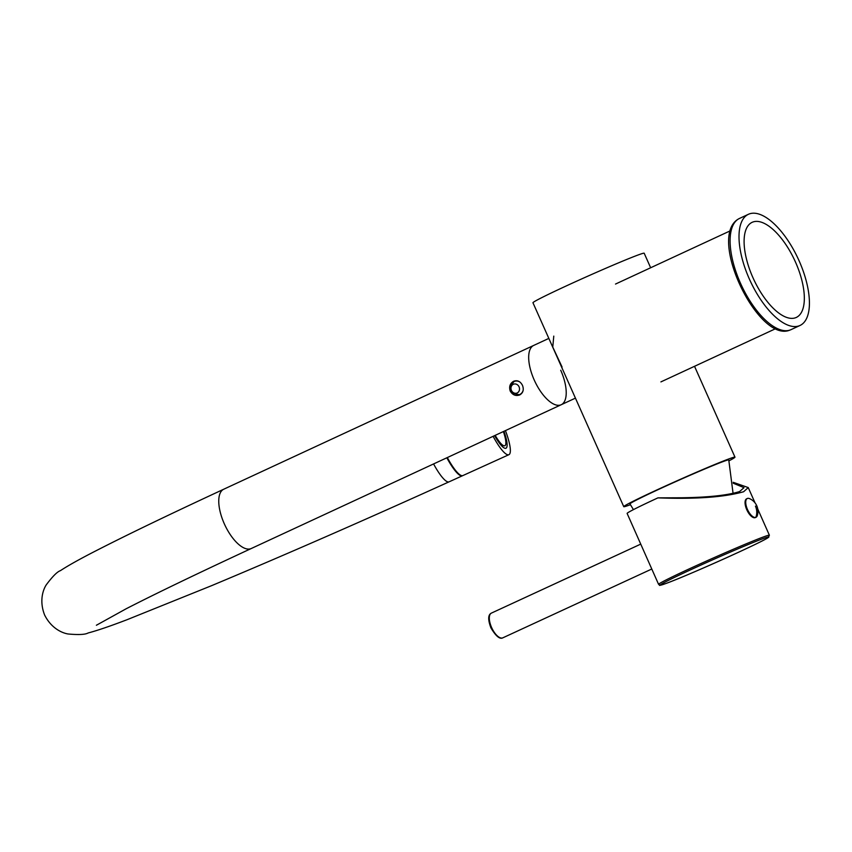 <?xml version="1.0" encoding="UTF-8"?>
<svg xmlns="http://www.w3.org/2000/svg" width="852" height="852" viewBox="0 0 852 852"><rect width="100%" height="100%" fill="white"/><g stroke="black" fill="none" stroke-linecap="round" stroke-linejoin="round"><path stroke-width="1.28" d="M650.651 267.762L644.187 253.236A60.875 1.97 156 0 0 563.875 287.039A60.875 1.97 156 0 0 532.958 302.748L623.76 506.674A60.875 1.97 156 0 0 630.416 504.703M729.056 460.794A60.875 1.97 156 0 0 734.978 457.162A60.875 1.97 156 0 0 654.666 490.965A60.875 1.97 156 0 0 623.76 506.674M633.43 509.634L629.979 503.915A54.07 1.747 -24 0 1 667.691 485.246A54.07 1.747 -24 0 1 723.625 461.39A54.07 1.747 -24 0 1 728.758 459.931L733.071 493.361M658.596 584.376C661.216 584.941 655.87 586.783 665.923 583.492C685.807 576.431 761.592 542.479 768.035 537.687L769.388 535.226A60.598 1.928 156.1 0 0 763.637 536.866A60.598 1.928 156.1 0 0 700.983 563.513A60.598 1.928 156.1 0 0 658.596 584.376L627.125 513.426A60.598 1.928 -23.9 0 1 657.936 497.866C695.615 499.272 724.179 497.227 743.615 491.742L748.248 487.578L733.199 482.307M657.936 497.866L681.462 497.77C708.182 497.419 727.565 495.342 739.589 491.551L744.009 487.653L733.242 483.233M755.852 517.345A10.352 4.462 65.2 0 1 747.534 509.602A10.352 4.462 65.2 0 1 747.321 498.495A10.352 4.462 65.2 0 1 747.46 498.441A10.352 4.462 -114.8 0 1 749.462 498.601A13.888 13.888 0 0 1 757.311 515.588A10.352 4.462 -114.8 0 1 756.001 517.292A10.352 4.462 -114.8 0 1 755.852 517.345A13.888 12.524 -110.1 0 0 755.447 506.141M755.468 517.526A10.352 4.462 -114.8 0 1 755.33 517.601A10.352 4.462 -114.8 0 1 755.181 517.654A10.352 4.462 -114.8 0 1 746.863 509.911A10.352 4.462 -114.8 0 1 746.65 498.803A10.352 4.462 -114.8 0 1 746.789 498.75M575.43 398.129L561.202 404.732A32.685 14.079 -114.9 0 1 534.193 379.939A32.685 14.079 -114.9 0 1 533.693 345.433A32.685 14.079 65.1 0 0 534.193 379.939A32.685 14.079 65.1 0 0 561.202 404.732A32.685 14.079 65.1 0 0 560.712 370.226M553.779 336.114L552.767 347.094L562.064 367.01M510.22 391.057C512.574 395.019 515.748 396.308 519.752 394.923C523.171 392.857 524.076 389.673 522.478 385.37C520.359 381.323 517.42 379.949 513.66 381.249C510.007 383.389 508.868 386.659 510.22 391.057M446.831 457.79A32.685 7.093 65.6 0 0 462.423 475.778A32.685 7.093 65.6 0 0 462.657 475.65M503.383 431.549A22.876 4.963 -114.4 0 1 504.863 445.745A22.876 4.963 -114.4 0 1 495.172 435.361M503.969 431.282A25.603 5.559 -114.4 0 1 505.992 448.227A25.603 5.559 -114.4 0 1 494.597 435.628M447.321 457.567A32.685 7.093 65.6 0 0 462.913 475.554L508.91 454.68A32.685 7.093 65.6 0 0 505.438 430.601M493.116 436.32A32.685 7.093 65.6 0 0 508.91 454.68M517.185 392.974A4.771 4.303 69.9 0 1 513.309 384.263A4.771 4.303 -110.1 0 1 517.185 392.974M523.192 390.12A7.082 6.39 69.9 0 1 519.784 394.476A7.082 6.39 69.9 0 1 519.337 394.657C509.666 393.56 507.877 389.194 513.958 381.579L514.47 381.366A7.082 6.39 69.9 0 1 519.88 382.026M799.133 325.837A61.28 26.401 65.1 0 0 800.007 325.475A61.28 26.401 65.1 0 0 798.633 259.775A61.28 26.401 65.1 0 0 749.302 213.927A61.28 26.401 -114.9 0 0 748.429 214.289A61.28 26.401 -114.9 0 0 749.803 279.999A61.28 26.401 -114.9 0 0 799.133 325.837M752.902 222.01A52.43 22.589 -114.9 0 1 795.491 262.086A52.43 22.589 -114.9 0 1 795.534 317.753A52.43 22.589 -114.9 0 1 752.944 277.677A52.43 22.589 -114.9 0 1 752.902 222.01M502.829 637.828A13.621 5.868 -114.8 0 1 491.593 627.487A13.621 5.868 -114.8 0 1 491.412 613.099C487.994 614.718 487.834 619.628 490.901 627.839C495.853 636.178 499.826 639.501 502.829 637.828L651.78 569.019M665.987 583.471A59.267 1.885 156.1 0 0 738.588 552.234A59.267 1.885 156.1 0 0 763.094 538.613A59.267 1.885 156.1 0 0 690.493 569.85A59.267 1.885 156.1 0 0 665.987 583.471M561.202 404.732L251.287 548.507A32.685 14.079 -114.9 0 1 224.268 523.714A32.685 14.079 -114.9 0 1 223.778 489.208L548.837 338.404M433.572 463.935A32.685 7.093 65.6 0 0 449.11 481.817L462.423 475.778M800.007 325.475L791.093 329.618A61.28 26.401 -114.9 0 1 790.209 329.98A61.28 26.401 -114.9 0 1 740.889 284.131A61.28 26.401 -114.9 0 1 739.504 218.431L748.429 214.289M694.529 366.307L734.978 457.162M769.388 535.226L757.747 508.995M755.032 502.861L748.248 487.578M640.736 544.119L491.412 613.099M756.001 517.292L755.33 517.601M747.321 498.495L746.65 498.803M449.11 481.817C363.506 520.615 284.344 555.216 211.647 585.643L127.065 619.702C109.993 626.231 97.011 630.65 88.129 632.972C85.296 634.602 78.64 634.942 68.181 633.994C64.358 633.451 52.153 629.99 44.613 615.016C38.532 599.403 44.123 588.018 46.285 584.813C52.579 576.399 57.276 571.692 60.396 570.67C68.053 565.621 80.024 558.933 96.308 550.616C126.746 534.992 169.239 514.523 223.778 489.208M96.382 625.251L126.213 608.743C155.511 593.695 197.195 573.62 251.287 548.507M730.324 230.796L615.517 284.057M775.714 328.638L660.907 381.898M791.093 329.618L790.038 330.043C758.525 343.867 705.68 234.907 739.504 218.431"/></g></svg>

